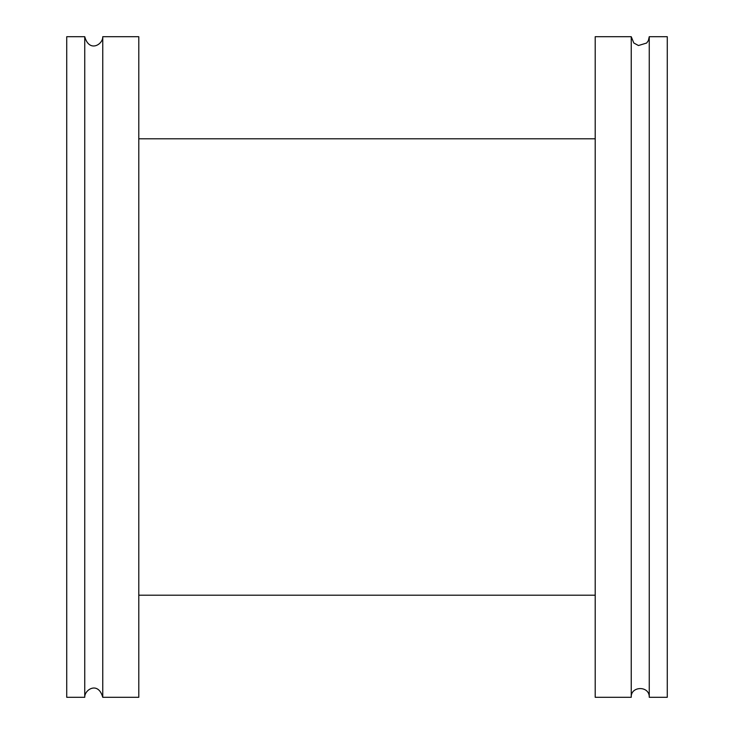 <?xml version="1.0" encoding="UTF-8"?>
<svg xmlns="http://www.w3.org/2000/svg" width="734" height="734" viewBox="0 0 734 734"><rect width="100%" height="100%" fill="white"/><g stroke="black" fill="none" stroke-linecap="round" stroke-linejoin="round"><path stroke-width="1.1" d="M138.79 138.79L595.21 138.79M649.26 36.7L648.351 40.627L646.645 43.04L638.461 45.526L633.809 42.994L631.24 36.7L595.21 36.7L595.21 697.3L631.24 697.3C630.524 685.895 649.654 685.464 649.26 697.3L667.27 697.3L667.27 36.7L649.26 36.7L649.26 697.3M631.24 36.7L631.24 697.3M84.74 697.3C84.337 689.685 98.191 680.913 102.76 697.3L138.79 697.3L138.79 36.7L102.76 36.7C103.173 44.315 89.309 53.087 84.74 36.7L66.73 36.7L66.73 697.3L84.74 697.3L84.74 36.7M102.76 697.3L102.76 36.7M138.79 595.21L595.21 595.21"/></g></svg>
